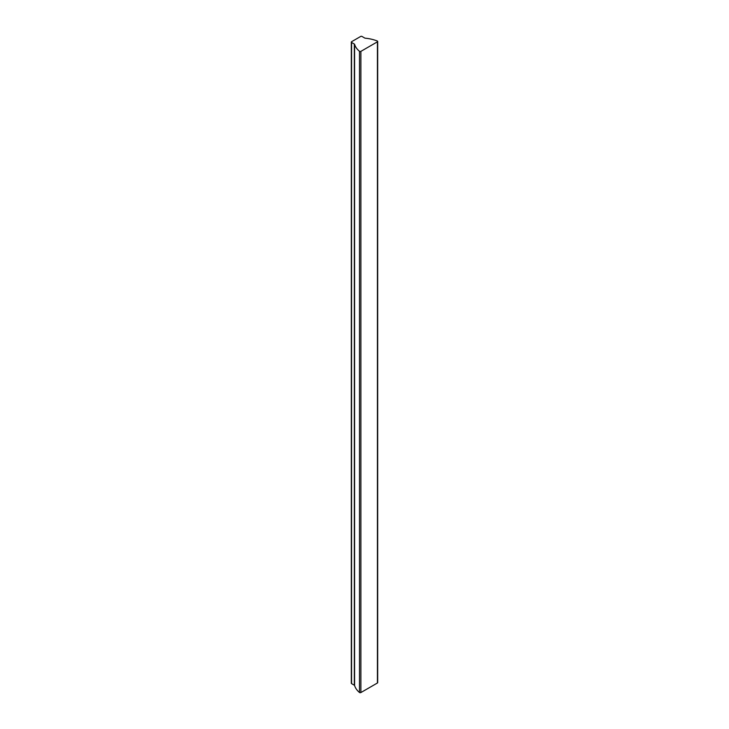 <?xml version="1.0" encoding="UTF-8"?>
<svg xmlns="http://www.w3.org/2000/svg" width="729" height="729" viewBox="0 0 729 729"><rect width="100%" height="100%" fill="white"/><g stroke="black" fill="none" stroke-linecap="round" stroke-linejoin="round"><path stroke-width="1.09" d="M351.305 42.082L351.305 683.264A0.92 0.529 0 0 0 351.578 683.638L354.34 685.233A0.929 0.538 180 0 1 354.595 685.515A29.898 17.259 0 0 0 359.479 692.477A0.92 0.529 0 0 0 360.882 692.55L377.422 683A0.92 0.529 0 0 0 377.695 682.626L377.695 41.444A0.92 0.529 0 0 0 377.294 41.006A29.898 17.259 0 0 0 365.238 38.19A0.929 0.538 180 0 1 364.737 38.045L361.985 36.45A0.92 0.529 0 0 0 360.682 36.45L351.578 41.708A0.92 0.529 0 0 0 351.578 42.455L354.34 44.05A0.929 0.538 180 0 1 354.595 44.332A29.898 17.259 0 0 0 359.479 51.294A0.92 0.529 0 0 0 360.882 51.367L377.422 41.826A0.92 0.529 0 0 0 377.695 41.444M359.479 692.477L359.479 51.294M360.882 692.55L360.882 51.367M354.595 685.515L354.595 44.332M354.34 685.233L354.34 44.05M351.578 683.638L351.578 42.455M377.422 683L377.422 41.826"/></g></svg>
